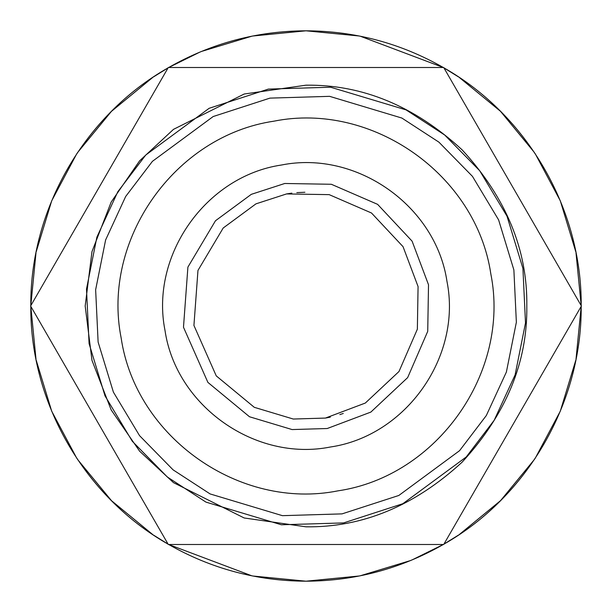 <?xml version="1.0" encoding="UTF-8"?>
<svg xmlns="http://www.w3.org/2000/svg" width="612" height="612" viewBox="0 0 612 612"><rect width="100%" height="100%" fill="white"/><g stroke="black" fill="none" stroke-linecap="round" stroke-linejoin="round"><path stroke-width="0.92" d="M343.255 413.475L339.836 414.599M330.335 417.116L325.439 418.072L365.326 403.048L398.993 371.507L417.361 329.18L418.072 286.561L403.048 246.674L371.507 213.007L329.18 194.639L286.561 193.928L291.855 193.132M296.805 192.627L304.898 192.26M286.561 193.928L255.961 203.85L223.204 228.001L197.967 270.412L193.928 325.439L216.258 375.89L254.301 407.324L293.278 419.036L325.439 418.072M268.385 89.084L209.151 108.293L145.755 155.035L117.833 191.709L96.895 237.112L86.499 289.063L89.084 343.615L105.012 395.857L132.307 441.275L167.305 476.978L205.946 502.108L281.375 524.775L343.615 522.916L402.849 503.707L466.245 456.965L494.167 420.291L515.105 374.888L525.501 322.937L522.916 268.385L506.988 216.143L479.693 170.725L444.694 135.023L406.054 109.892L330.625 87.225L268.385 89.084M284.756 183.485L251.303 194.341L215.493 220.741L187.907 267.092L183.485 327.244L207.896 382.401L249.489 416.757L292.092 429.563L327.244 428.515L370.849 412.09L407.653 377.604L427.727 331.344L428.515 284.756L412.09 241.151L377.604 204.347L331.344 184.273L284.756 183.485M330.449 446.997C406.131 435.874 462.006 356.551 446.997 281.551C435.874 205.869 356.551 149.994 281.551 165.003C205.869 176.126 149.994 255.449 165.003 330.449C176.126 406.131 255.449 462.006 330.449 446.997M273.947 121.168C372.272 101.493 476.251 174.741 490.832 273.947C510.507 372.272 437.259 476.251 338.053 490.832C239.728 510.507 135.749 437.259 121.168 338.053C101.493 239.728 174.741 135.749 273.947 121.168M306 526.817L244.173 517.981L173.51 482.654L139.635 451.197L111.162 409.91L91.976 360.353L85.183 306L91.976 251.647L111.162 202.09L139.635 160.803L173.51 129.346L244.173 94.019L306 85.183C362.358 84.425 414.401 105.983 462.137 149.864C506.017 197.6 527.575 249.642 526.817 306C527.575 362.358 506.017 414.401 462.137 462.137C414.401 506.017 362.358 527.575 306 526.817M306 544.504L168.3 544.504L30.6 306L168.3 67.496L443.7 67.496L581.4 306L443.7 544.504L306 544.504M360.223 36.2L443.295 67.496L306 67.496M153.421 76.974L168.101 67.848L30.807 305.648L35.986 252.833M35.993 359.183L30.807 306.352L168.093 544.152L153.513 535.087M443.295 67.496C400.738 43.253 354.975 31.021 306 30.807C257.025 31.021 211.262 43.253 168.705 67.496L200.101 51.997M168.093 67.848C84.379 115.324 30.057 209.411 30.807 305.648M30.807 306.352C30.057 402.589 84.379 496.676 168.093 544.152M251.777 575.8L168.705 544.504C211.262 568.747 257.025 580.979 306 581.193C354.975 580.979 400.738 568.747 443.295 544.504L411.899 560.003M458.579 535.026L443.899 544.152C527.62 496.676 581.943 402.589 581.193 306.352L576.014 359.168M576.007 252.817L581.193 305.648C581.943 209.411 527.62 115.324 443.907 67.848L458.487 76.913M359.343 575.976L306 581.193L252.833 576.014M152.809 534.62L111.529 500.715L77.571 459.474M76.783 458.289L51.706 411.21L36.192 360.17M36.177 251.869L51.706 200.797L76.798 153.681M77.441 152.725L111.438 111.376L152.786 77.395M201.272 51.507L251.983 36.154M252.657 36.024L306 30.807L359.168 35.986M459.191 77.38L500.471 111.285L534.429 152.526M535.217 153.711L560.294 200.79L575.808 251.83M575.823 360.131L560.294 411.203L535.202 458.319M534.559 459.275L500.562 500.624L459.214 534.605M410.728 560.493L360.017 575.846M342.054 513.881L282.4 515.664L210.115 493.938L173.081 469.848L139.544 435.637L113.388 392.116L98.119 342.054L95.64 289.774L105.608 239.981L125.674 196.475L152.434 161.323L213.183 116.532L269.946 98.119L329.6 96.336L401.885 118.062L438.919 142.152L472.456 176.363L498.612 219.884L513.881 269.946L516.36 322.226L506.392 372.019L486.326 415.525L459.566 450.677L398.817 495.468L342.054 513.881"/></g></svg>
